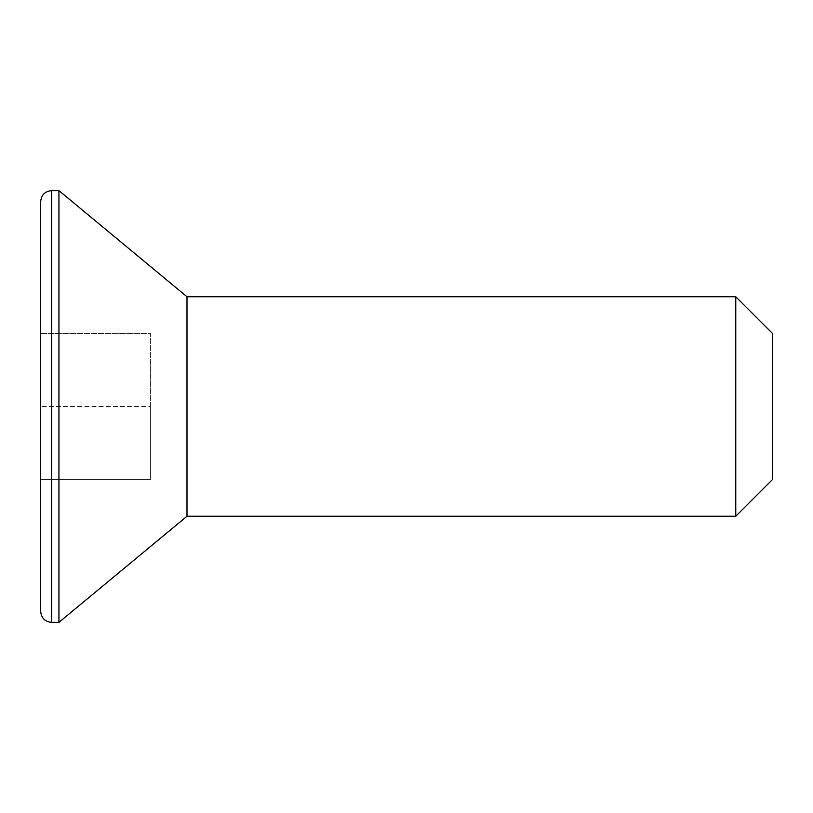 <?xml version="1.0" encoding="UTF-8"?>
<svg xmlns="http://www.w3.org/2000/svg" width="813" height="813" viewBox="0 0 813 813"><rect width="100%" height="100%" fill="white"/><g stroke="black" fill="none" stroke-linecap="round" stroke-linejoin="round"><path stroke-width="0.61" stroke-dasharray="4.07 3.05" d="M772.35 479.67L772.35 333.33M735.765 296.745L735.765 516.255M40.65 201.624L40.65 479.67L40.65 333.33L40.65 479.67L150.405 479.67L150.405 333.33L40.65 333.33L150.405 333.33L150.405 406.5L40.65 406.5L150.405 406.5L150.405 479.67L40.65 479.67M186.99 296.745L186.99 516.255M58.943 190.649L58.943 622.351M51.626 622.351L51.626 190.649"/><path stroke-width="1.22" d="M735.765 296.745L772.35 333.33L772.35 479.67L735.765 516.255L735.765 296.745L186.99 296.745L58.943 190.649L51.626 190.649L51.626 622.351C45.02 621.762 41.361 618.104 40.65 611.376L40.65 201.624C41.361 194.896 45.02 191.238 51.626 190.649M735.765 516.255L186.99 516.255L186.99 296.745M186.99 516.255L58.943 622.351L58.943 190.649M40.65 479.67L40.65 611.376M58.943 622.351L51.626 622.351"/></g></svg>
